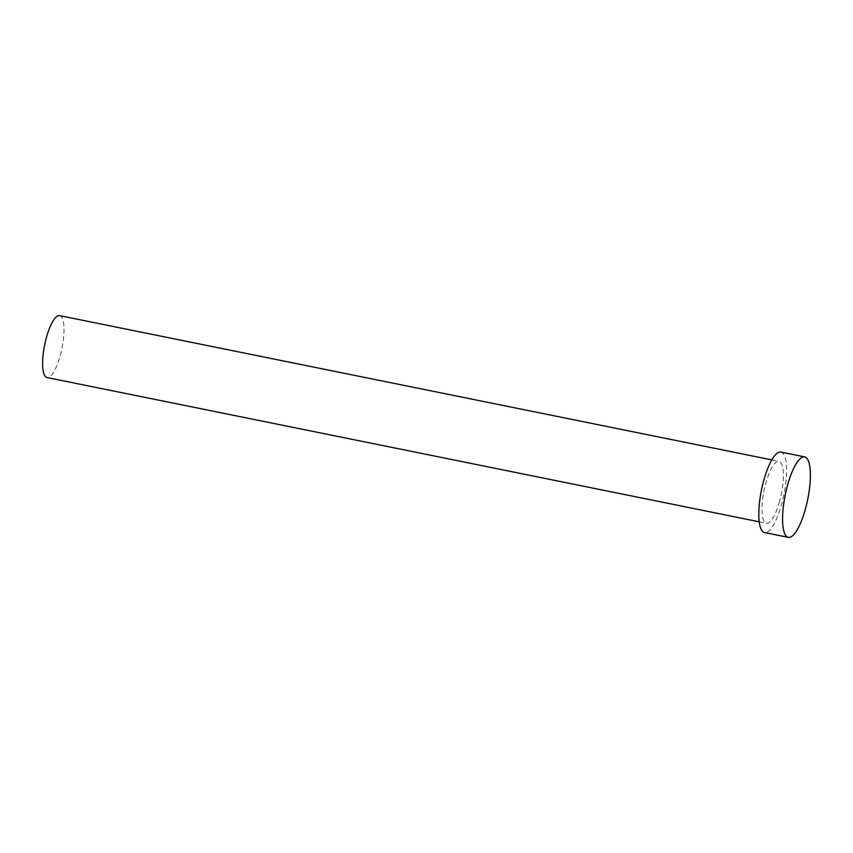 <?xml version="1.0" encoding="UTF-8"?>
<svg xmlns="http://www.w3.org/2000/svg" width="853" height="853" viewBox="0 0 853 853"><rect width="100%" height="100%" fill="white"/><g stroke="black" fill="none" stroke-linecap="round" stroke-linejoin="round"><path stroke-width="0.64" stroke-dasharray="4.26 3.2" d="M59.582 315.631A31.582 8.807 -78.5 0 1 60.19 355.722A31.582 8.807 -78.5 0 1 47.043 377.548M779.578 501.436A31.582 8.807 -78.5 0 1 766.431 523.262A31.582 8.807 -78.5 0 1 765.823 483.171A31.582 8.807 -78.5 0 1 778.97 461.345A31.582 8.807 -78.5 0 1 779.578 501.436M780.858 452.058A41.061 11.452 -78.5 0 1 781.647 504.176A41.061 11.452 -78.5 0 1 764.555 532.549M759.255 521.812L766.431 523.262M771.794 459.895L778.97 461.345"/><path stroke-width="1.28" d="M759.255 521.812L47.043 377.548A31.582 8.807 -78.5 0 1 46.435 337.457A31.582 8.807 -78.5 0 1 59.582 315.631L771.794 459.895M788.332 537.369L764.555 532.549A41.061 11.452 -78.5 0 1 763.766 480.431A41.061 11.452 -78.5 0 1 780.858 452.058L804.635 456.877A41.061 11.452 -78.5 0 1 805.424 508.996A41.061 11.452 -78.5 0 1 788.332 537.369A41.061 11.452 -78.5 0 1 787.543 485.25A41.061 11.452 -78.5 0 1 804.635 456.877"/></g></svg>

